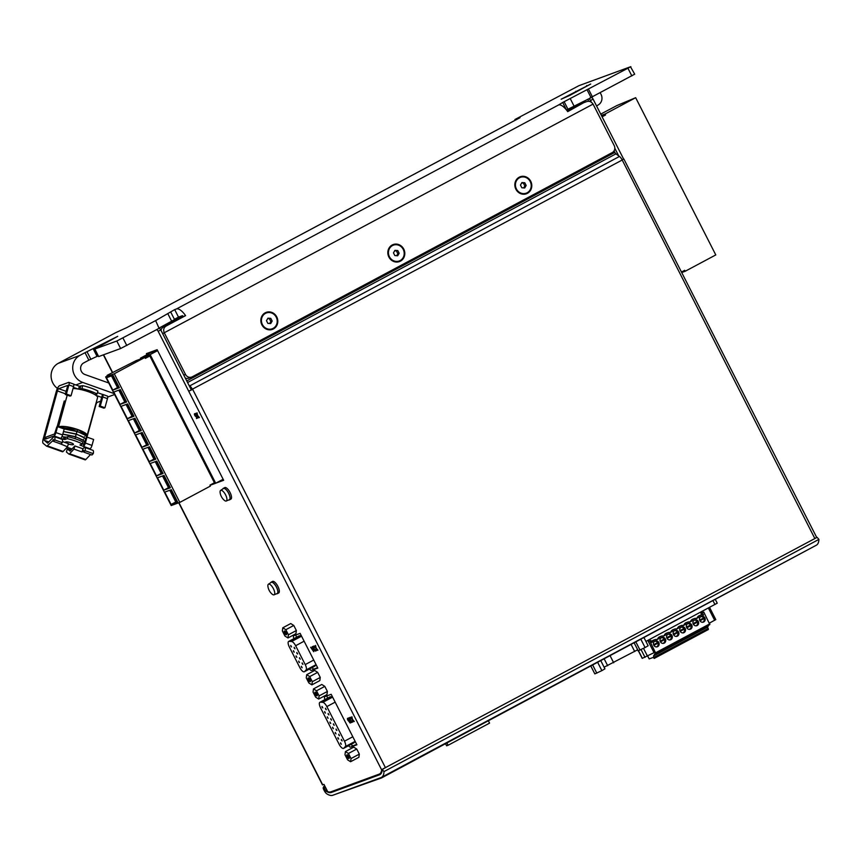 <?xml version="1.0" encoding="UTF-8"?>
<svg xmlns="http://www.w3.org/2000/svg" width="862" height="862" viewBox="0 0 862 862"><rect width="100%" height="100%" fill="white"/><g stroke="black" fill="none" stroke-linecap="round" stroke-linejoin="round"><path stroke-width="1.29" d="M622.127 159.858L623.625 159.061L593.088 99.13A2.112 0.776 -118.1 0 0 591.397 97.525L566.474 109.98L562.681 102.47L558.576 104.959A14.762 5.463 -118.1 0 1 567.702 111.629L583.983 102.546A5.269 4.892 -110.1 0 0 583.402 102.804L586.02 101.845C588.897 100.682 591.246 101.436 593.067 104.108L614.197 145.57A5.269 4.892 -110.1 0 1 612.268 152.574L192.226 376.823A5.269 4.892 -110.1 0 1 185.513 374.442L164.383 332.98C163.08 330.027 163.608 327.743 165.978 326.105L185.589 315.632L182.981 316.591L182.496 315.654L178.509 317.119L174.684 309.609L155.634 320.599L116.812 341.018L94.464 349.153L117.728 336.331L85.026 352.666L88.851 360.176L83.668 362.945A6.325 5.872 -110.1 0 0 84.896 374.507L108.731 382.976M814.504 546.196L381.564 777.923L333.853 794.872M195.857 414.924A1.584 0.582 -118.1 0 0 194.553 413.738A1.584 0.582 -118.1 0 0 194.79 415.409A1.584 0.582 -118.1 0 0 196.051 416.518A1.584 0.582 -118.1 0 0 196.202 416.217A1.692 0.625 -118.1 0 1 196.374 417.854L196.73 418.479A2.37 0.873 -118.1 0 0 196.45 416.098L195.857 414.924M196.202 416.217L196.374 416.12A1.692 0.625 -118.1 0 1 196.547 417.758A1.692 0.625 -118.1 0 0 196.547 417.758L196.374 417.854A1.692 0.625 -118.1 0 1 196.342 417.865L196.547 418.566M197.032 412.823L197.172 414.934L195.458 413.404L197.333 415.57L197.872 418.081L197.743 416.044L199.402 417.52L197.613 415.462L197.032 412.823M312.303 646.683L312.55 648.256L311.818 648.526L310.643 647.287L313.725 651.726L312.303 646.683M315.352 649.452L315.201 650.401L314.318 649.194L313.682 646.177L312.572 646.575L313.746 646.931L313.897 648.784A1.584 0.582 -118.1 0 0 314.576 650.401A1.584 0.582 -118.1 0 0 315.546 651.058A1.584 0.582 -118.1 0 0 315.352 649.452M315.578 645.476L315.718 647.588L314.005 646.058L315.88 648.224L316.419 650.735L316.289 648.698L317.938 650.174L316.16 648.116L315.578 645.476M350.92 722.701L348.539 718.014L347.612 718.348A1.584 0.582 -118.1 0 0 347.58 718.358A1.584 0.582 -118.1 0 0 347.634 719.662A1.584 0.582 -118.1 0 0 348.711 721.095L350.101 723.002L350.92 722.701M351.685 720.751L351.524 721.699L350.651 720.492L350.015 717.475L348.905 717.874L350.08 718.229L350.231 720.082A1.584 0.582 -118.1 0 0 350.909 721.699A1.584 0.582 -118.1 0 0 351.879 722.356A1.584 0.582 -118.1 0 0 351.685 720.751M351.901 716.775L352.041 718.886L350.338 717.356L352.202 719.522L352.752 722.033L352.612 719.996L354.271 721.472L352.483 719.414L351.901 716.775M222.849 488.916A6.54 2.414 61.9 0 1 223.333 488.355L224.713 487.612A6.54 2.414 61.9 0 1 230.079 492.536A6.54 2.414 61.9 0 1 230.865 499.141L229.486 499.885A6.54 2.414 61.9 0 1 228.753 499.971M270.646 582.734A6.54 2.414 61.9 0 1 271.131 582.162L272.511 581.43A6.54 2.414 61.9 0 1 277.876 586.354A6.54 2.414 61.9 0 1 278.674 592.959L277.284 593.692A6.54 2.414 61.9 0 1 276.551 593.778M327.398 691.453L324.812 686.378L321.785 684.471L313.488 688.9L313.057 692.067L315.643 697.153L318.671 699.06L326.957 694.632L327.398 691.453L319.102 695.882L316.516 690.807L324.812 686.378M296.356 630.531L293.77 625.456L290.742 623.549L282.79 627.795L282.359 630.962L284.945 636.048L287.973 637.955L295.925 633.71L296.356 630.531L288.414 634.777L285.818 629.702L293.77 625.456M348.604 745.695A3.157 1.174 -118.1 0 0 350.543 747.117L356.9 744.79L331.18 694.309L324.834 696.636A3.157 1.174 -118.1 0 0 324.78 696.668A3.157 1.174 -118.1 0 0 325.006 699.556M309.523 668.987A3.157 1.174 -118.1 0 0 311.462 670.41L317.819 668.082L300.127 633.376L293.78 635.703A3.157 1.174 -118.1 0 0 293.726 635.725A3.157 1.174 -118.1 0 0 293.964 638.623M215.877 483.14L223.657 480.285L157.121 349.703L146.389 353.635L146.917 354.681M178.746 502.794L322.496 784.926L323.993 784.409L327.679 791.65A21.712 8.027 -118.1 0 0 330.846 791.855L379.129 774.151A21.712 8.027 -118.1 0 0 379.517 773.979A21.712 8.027 -118.1 0 0 381.65 769.895L158.188 331.32A2.112 0.776 -118.1 0 0 156.496 329.715L120.626 348.528L98.667 356.577L94.464 349.153M320.255 677.435L317.669 672.36L314.641 670.453L306.7 674.698L306.258 677.877L308.844 682.952L311.872 684.859L319.824 680.614L320.255 677.435L312.313 681.68L309.717 676.605L317.669 672.36M359.325 754.121L356.739 749.046L353.711 747.138L345.425 751.567L344.983 754.735L347.569 759.821L350.597 761.728L358.894 757.299L359.325 754.121L351.039 758.549L348.442 753.474L356.739 749.046M276.239 317.184A8.437 7.823 -110.1 0 1 272.22 328.788A8.437 7.823 -110.1 0 1 261.973 323.562A8.437 7.823 -110.1 0 1 266.423 312.949A8.437 7.823 -110.1 0 1 276.239 317.184M267.856 323.379L266.477 320.664L267.942 318.164L270.797 318.358L272.176 321.073L270.7 323.573L267.856 323.379M403.233 249.377A8.437 7.823 -110.1 0 1 399.225 260.981A8.437 7.823 -110.1 0 1 388.977 255.755A8.437 7.823 -110.1 0 1 393.417 245.153A8.437 7.823 -110.1 0 1 403.233 249.377M394.85 255.572L393.471 252.868L394.936 250.357L397.791 250.562L399.171 253.266L397.694 255.777L394.85 255.572M530.227 181.57A8.437 7.823 -110.1 0 1 526.219 193.185A8.437 7.823 -110.1 0 1 515.972 187.959A8.437 7.823 -110.1 0 1 520.411 177.346A8.437 7.823 -110.1 0 1 530.227 181.57M521.844 187.776L520.465 185.061L521.941 182.561L524.786 182.755L526.165 185.47L524.699 187.97L521.844 187.776M324.78 785.972L324.241 786.263A2.112 1.961 -110.1 0 0 323.465 789.053L324.371 790.831A4.213 1.562 -118.1 0 0 326.741 793.794A24.879 9.202 -118.1 0 0 332.764 795.27L381.036 777.578A24.879 9.202 -118.1 0 0 381.467 777.384A24.879 9.202 -118.1 0 0 383.999 771.576L382.189 769.518L384.172 768.462M623.625 159.061L622.084 159.772A5.269 1.95 -118.1 0 0 619.466 156.453L615.942 153.845A2.112 0.776 -118.1 0 1 614.843 152.423L614.056 150.882M381.543 769.691L814.859 538.545L622.084 159.772M623.862 159.007L816.691 537.446L814.859 538.545M191.31 389.861L188.724 391.24L192.495 389.43L191.31 389.861L160.774 329.93A2.112 0.776 -118.1 0 0 159.082 328.325L155.634 320.599M515.228 120.227L514.883 119.549L578.93 85.672L630.499 66.762L634.701 74.186L589.77 98.117M381.467 777.384L816.368 545.193A24.879 9.202 -118.1 0 0 818.9 539.386L817.09 537.328L815.948 537.942M97.945 355.974L88.851 360.176M160.957 330.286A5.269 4.892 -110.1 0 1 163.36 327.064L182.981 316.591M191.655 377.082L188.692 378.17A5.269 4.892 -110.1 0 1 185.308 378.084M567.476 111.317L583.402 102.804M57.431 388.417A14.762 13.695 -110.1 0 1 58.207 363.365L115.745 332.646L126.962 327.517A14.762 5.463 -118.1 0 0 126.703 327.635A14.762 5.463 -118.1 0 0 126.466 327.786M174.684 309.609L176.462 308.962A14.762 5.463 61.9 0 1 185.589 315.632M126.962 327.517L520.045 117.663L514.883 119.549M326.989 790.292L325.75 790.96L324.575 788.655A2.112 1.961 -110.1 0 1 324.899 786.187M276.756 316.904A9.062 8.415 -110.1 0 1 269.17 329.834A9.062 8.415 -110.1 0 1 262.048 315.869A9.062 8.415 -110.1 0 1 276.756 316.904M403.75 249.096A9.062 8.415 -110.1 0 1 396.164 262.037A9.062 8.415 -110.1 0 1 389.042 248.062A9.062 8.415 -110.1 0 1 403.75 249.096M530.744 181.3A9.062 8.415 -110.1 0 1 523.159 194.23A9.062 8.415 -110.1 0 1 516.047 180.266A9.062 8.415 -110.1 0 1 530.744 181.3M114.14 393.589L82.709 382.426A14.762 13.695 -110.1 0 1 72.796 369.507A14.762 13.695 -110.1 0 1 79.843 355.435L85.026 352.666M114.614 394.516L107.718 397.037M514 120.885A14.762 5.463 -118.1 0 0 513.741 121.003L126.703 327.635M630.876 66.676L562.681 102.47M590.707 84.023L569.814 95.391L561.14 99.238L590.707 84.023M576.096 92.083L575.719 91.35M156.345 329.769L158.931 328.379M170.741 312.087L174.566 319.597L159.351 327.916M178.509 317.119L174.415 319.306M590.976 97.471L587.151 89.971M592.453 96.932L588.627 89.432M600.114 92.848A8.437 7.736 56.6 0 1 600.997 94.249A8.437 7.736 56.6 0 1 598.659 104.658L596.601 106.015M325.75 790.96A21.712 8.027 -118.1 0 0 331.331 792.458L379.603 774.766A21.712 8.027 -118.1 0 0 379.98 774.593A21.712 8.027 -118.1 0 0 382.189 769.518M383.999 771.576L818.9 539.386M381.65 769.895L382.189 769.604M159.395 327.991L182.496 315.654M588.8 101.307L587.765 99.292L566.851 110.455M591.354 102.201L590.492 100.509A2.112 0.776 -118.1 0 0 588.8 98.904L587.765 99.292M192.495 389.43L192.366 389.193A5.269 1.95 -118.1 0 0 189.748 385.874L188.993 385.314M192.366 389.193L622.041 160.106M618.711 155.903L614.811 148.242M219.336 481.298L223.409 479.8M150.096 352.278L150.376 352.838M157.595 350.629L150.15 354.605L140.474 358.15L150.872 352.569L157.369 350.187M312.109 667.608A3.157 1.174 -118.1 0 0 314.059 669.031L317.625 667.716M296.011 634.885A3.157 1.174 -118.1 0 0 296.55 637.233M316.138 664.785L314.91 666.067A5.484 2.026 -118.1 0 1 314.716 666.218A5.484 2.026 -118.1 0 1 314.479 666.294M289.136 641.35L299.502 635.822A5.484 2.026 -118.1 0 0 299.039 635.908L288.673 641.447A5.484 2.026 -118.1 0 0 289.33 646.985L299.847 667.619A5.484 2.026 -118.1 0 0 304.351 671.757A5.484 2.026 -118.1 0 0 304.545 671.595L306.085 669.979A5.484 2.026 -118.1 0 0 305.223 664.591L295.623 645.735A5.484 2.026 -118.1 0 0 291.582 641.511L289.136 641.35A5.484 2.026 -118.1 0 0 288.673 641.447M299.502 635.822L301.441 635.941M351.19 744.305A3.157 1.174 -118.1 0 0 353.14 745.727L356.706 744.423M327.064 695.828A3.157 1.174 -118.1 0 0 327.603 698.177M355.219 741.482L354.002 742.764A5.484 2.026 -118.1 0 1 353.797 742.915A5.484 2.026 -118.1 0 1 353.56 743.001M320.362 702.196L330.555 696.755A5.484 2.026 -118.1 0 0 330.092 696.852L319.899 702.293A5.484 2.026 -118.1 0 0 320.556 707.831L339.1 744.229A5.484 2.026 -118.1 0 0 343.604 748.367A5.484 2.026 -118.1 0 0 343.798 748.205L345.339 746.589A5.484 2.026 -118.1 0 0 344.477 741.201L326.838 706.581A5.484 2.026 -118.1 0 0 322.808 702.358L320.362 702.196A5.484 2.026 -118.1 0 0 319.899 702.293M330.555 696.755L332.495 696.884M526.111 193.217A8.437 7.823 -110.1 0 1 525.992 193.26A8.437 7.823 -110.1 0 1 515.745 188.035A8.437 7.823 -110.1 0 1 520.195 177.432A8.437 7.823 -110.1 0 1 520.303 177.389M399.106 261.024A8.437 7.823 -110.1 0 1 398.998 261.067A8.437 7.823 -110.1 0 1 388.751 255.842A8.437 7.823 -110.1 0 1 393.201 245.228A8.437 7.823 -110.1 0 1 393.309 245.185M272.112 328.821A8.437 7.823 -110.1 0 1 272.004 328.864A8.437 7.823 -110.1 0 1 261.757 323.638A8.437 7.823 -110.1 0 1 266.196 313.035A8.437 7.823 -110.1 0 1 266.315 312.992M521.607 183.11L524.786 182.755M523.46 183.24L524.839 185.955L526.165 185.47M524.839 185.955L523.697 187.905M394.613 250.917L397.791 250.562M396.455 251.047L397.845 253.751L399.171 253.266M397.845 253.751L396.692 255.702M267.619 318.714L270.797 318.358M269.461 318.843L270.84 321.558L272.176 321.073M270.84 321.558L269.698 323.509M634.238 643.02L637.675 649.765L604.111 667.199M597.743 662.501L601.881 670.625L594.834 673.89L590.89 666.164M600.868 660.842L604.941 668.837L601.881 670.625M592.765 665.162L596.827 673.157M640.94 639.442L645.078 647.567L638.031 650.832L637.557 649.905M644.065 637.772L648.138 645.767L645.078 647.567M635.951 642.104L640.024 650.099M340.652 743.647L341.341 744.283L340.544 742.796L340.652 743.647M338.001 738.454L338.691 739.09L337.893 737.603L338.001 738.454M335.35 733.26L336.04 733.896L335.253 732.409L335.35 733.26M332.7 728.056L333.4 728.692L332.603 727.205L332.7 728.056M330.06 722.862L330.749 723.498L329.952 722.011L330.06 722.862M327.409 717.669L328.099 718.305L327.301 716.818L327.409 717.669M324.758 712.465L325.448 713.1L324.662 711.613L324.758 712.465M322.108 707.271L322.808 707.907L322.011 706.42L322.108 707.271M341.46 740.264L342.16 740.9L341.363 739.413L341.46 740.264M338.82 735.071L339.509 735.706L338.712 734.219L338.82 735.071M336.169 729.877L336.859 730.513L336.061 729.026L336.169 729.877M333.519 724.673L334.208 725.308L333.422 723.821L333.519 724.673M330.868 719.479L331.568 720.115L330.771 718.628L330.868 719.479M328.228 714.286L328.918 714.921L328.12 713.434L328.228 714.286M325.577 709.081L326.267 709.717L325.47 708.23L325.577 709.081M301.463 667.123L302.153 667.759L301.355 666.272L301.463 667.123M298.812 661.919L299.502 662.555L298.705 661.068L298.812 661.919M296.162 656.725L296.851 657.361L296.065 655.874L296.162 656.725M293.511 651.532L294.211 652.168L293.414 650.681L293.511 651.532M290.871 646.328L291.561 646.963L290.763 645.476L290.871 646.328M302.228 663.751L302.928 664.386L302.131 662.9L302.228 663.751M299.588 658.557L300.278 659.193L299.48 657.706L299.588 658.557M296.937 653.353L297.627 653.989L296.83 652.502L296.937 653.353M294.287 648.159L294.976 648.795L294.19 647.308L294.287 648.159M285.818 629.702L282.79 627.795M287.973 637.955L288.414 634.777M286.119 632.6A2.112 0.776 61.9 0 1 286.572 634.432A2.112 0.776 61.9 0 1 284.697 633.236A2.112 0.776 61.9 0 1 284.751 631.016A2.112 0.776 61.9 0 1 286.119 632.6M309.717 676.605L306.7 674.698M311.872 684.859L312.313 681.68M310.018 679.504A2.112 0.776 61.9 0 1 310.471 681.336A2.112 0.776 61.9 0 1 308.596 680.15A2.112 0.776 61.9 0 1 308.65 677.931A2.112 0.776 61.9 0 1 310.018 679.504M316.516 690.807L313.488 688.9M318.671 699.06L319.102 695.882M316.817 693.705A2.112 0.776 61.9 0 1 317.259 695.537A2.112 0.776 61.9 0 1 315.395 694.341A2.112 0.776 61.9 0 1 315.438 692.121A2.112 0.776 61.9 0 1 316.817 693.705M348.442 753.474L345.425 751.567M350.597 761.728L351.039 758.549M348.744 756.373A2.112 0.776 61.9 0 1 349.196 758.204A2.112 0.776 61.9 0 1 347.321 757.008A2.112 0.776 61.9 0 1 347.375 754.789A2.112 0.776 61.9 0 1 348.744 756.373M286.593 634.087A1.649 0.614 61.9 0 1 286.54 634.13A1.649 0.614 61.9 0 1 285.214 632.956A1.649 0.614 61.9 0 1 284.977 631.21A1.649 0.614 61.9 0 1 285.042 631.189M310.492 681.002A1.649 0.614 61.9 0 1 310.439 681.034A1.649 0.614 61.9 0 1 309.124 679.87A1.649 0.614 61.9 0 1 308.876 678.125A1.649 0.614 61.9 0 1 308.941 678.103M317.281 695.192A1.649 0.614 61.9 0 1 317.227 695.235A1.649 0.614 61.9 0 1 315.912 694.061A1.649 0.614 61.9 0 1 315.675 692.326A1.649 0.614 61.9 0 1 315.74 692.294M349.218 757.86A1.649 0.614 61.9 0 1 349.164 757.903A1.649 0.614 61.9 0 1 347.849 756.728A1.649 0.614 61.9 0 1 347.601 754.983A1.649 0.614 61.9 0 1 347.666 754.961M446.947 743.012L448.1 745.264L489.562 723.132L488.42 720.869M448.1 745.264L446.624 745.813L445.568 743.744M223.139 479.261L215.694 483.237L150.15 354.605M140.862 358.894L140.474 358.15M215.694 483.237L210.048 485.306M274.03 594.823A6.012 2.22 61.9 0 1 271.767 593.832A12.65 12.65 0 0 1 267.953 586.666A6.012 2.22 61.9 0 1 268.405 584.221A6.012 2.22 61.9 0 1 273.416 588.703A6.012 2.22 61.9 0 1 274.062 594.812A6.012 2.22 61.9 0 1 274.03 594.823M268.405 584.221L271.164 582.389A6.325 2.338 61.9 0 1 276.422 587.119A6.325 2.338 61.9 0 1 277.111 593.541L274.062 594.812M271.131 582.162A6.54 2.414 61.9 0 1 276.497 587.087A6.54 2.414 61.9 0 1 277.284 593.692M226.232 501.016A6.012 2.22 61.9 0 1 223.969 500.014A12.65 12.65 0 0 1 220.155 492.859A6.012 2.22 61.9 0 1 220.607 490.403A6.012 2.22 61.9 0 1 225.607 494.896A6.012 2.22 61.9 0 1 226.264 500.994A6.012 2.22 61.9 0 1 226.232 501.016M220.607 490.403L223.355 488.582A6.325 2.338 61.9 0 1 228.624 493.301A6.325 2.338 61.9 0 1 229.314 499.734L226.264 500.994M223.333 488.355A6.54 2.414 61.9 0 1 228.699 493.279A6.54 2.414 61.9 0 1 229.486 499.885M715.438 599.672L717.238 603.184L645.918 641.414M351.782 716.818L352.041 718.886M350.522 717.281L352.202 719.522M352.375 719.425L352.752 722.033M353.97 721.591L352.612 719.996M349.088 717.809L350.252 718.132L350.403 719.986A1.584 0.582 -118.1 0 0 351.006 721.505A1.584 0.582 -118.1 0 0 351.955 722.291M351.599 721.623L351.61 720.783M347.698 718.315A1.584 0.582 -118.1 0 0 347.849 719.662A1.584 0.582 -118.1 0 0 348.884 721.009L350.274 722.916L350.909 722.679M349.821 722.442L350.403 722.227L349.735 720.912L349.132 721.138L349.821 722.442M349.735 720.912L350.403 722.227M349.907 720.815L349.293 721.052M349.455 720.352L348.593 718.66L347.882 718.919L348.754 720.6L349.455 720.352L348.593 718.66M348.765 718.563L347.882 718.919M315.46 645.53L315.718 647.588M314.199 645.983L315.88 648.224M316.052 648.127L316.419 650.735M317.647 650.293L316.289 648.698M312.766 646.511L313.919 646.834L314.07 648.687A1.584 0.582 -118.1 0 0 314.673 650.207A1.584 0.582 -118.1 0 0 315.621 650.993M315.266 650.325L315.287 649.485M312.227 646.705L312.55 648.256M310.826 647.222L313.725 651.726M313.445 650.864L312.766 648.881L312.206 649.086L313.445 650.864L312.766 648.881M312.938 648.784L312.206 649.086M196.913 412.866L197.172 414.934M195.652 413.329L197.333 415.57M197.506 415.473L197.872 418.081M199.1 417.639L197.743 416.044M194.65 413.706A1.584 0.582 -118.1 0 0 194.963 415.312A1.584 0.582 -118.1 0 0 196.127 416.454M195.771 415.786L195.017 414.374M195.006 415.236L195.696 415.872L194.909 414.385L195.006 415.236M73.044 388.493A14.945 3.405 15.4 0 1 78.183 389.042A14.945 3.405 15.4 0 1 79.875 389.365A14.945 3.405 15.4 0 1 95.057 394.753L97.083 394.009A17.919 4.073 -164.6 0 0 81.901 388.622L79.875 389.365M73.367 387.329L78.183 389.042M54.737 439.943L62.312 442.626L60.997 444.027L53.422 441.333L54.737 439.943A5.269 1.562 -70.4 0 0 54.425 436.646A5.269 1.562 -70.4 0 0 53.552 436.959L47.669 443.176L44.253 440.331A2.112 0.625 -70.4 0 1 44.274 438.65L57.431 390.939A2.112 0.625 -70.4 0 1 58.713 388.697L67.807 385.357L65.296 394.462L69.951 396.111L71.061 395.712L66.406 394.053L68.917 384.948A3.157 0.937 -70.4 0 0 68.874 382.383A3.157 0.937 -70.4 0 0 68.626 382.394L59.532 385.723A5.269 1.562 -70.4 0 0 56.321 391.348L43.165 439.049A5.269 1.562 -70.4 0 0 43.1 443.262L46.526 446.107A3.157 0.937 -70.4 0 0 46.613 446.16A3.157 0.937 -70.4 0 0 47.281 445.826L53.584 439.976M82.461 443.908L83.959 444.436L86.243 437.379L86.987 437.109L93.624 439.469L91.986 445.406A3.157 0.937 -70.4 0 1 90.057 448.779L89.314 449.048M61.956 436.614L65.35 437.562L67.796 436.668A17.919 4.073 -164.6 0 1 82.978 442.055L82.429 444.038L79.929 444.986L83.42 446.419L83.959 444.436M55.933 432.584L57.571 426.647L56.827 426.927L54.543 433.985L46.063 437.088L45.524 439.07L54.004 435.967A3.157 0.937 -70.4 0 0 55.933 432.584L62.57 434.944A3.157 0.937 109.6 0 1 60.642 438.327L64.812 439.534L67.247 438.639A17.919 4.073 -164.6 0 1 82.429 444.038M90.057 448.779L83.42 446.419A3.157 0.937 -70.4 0 0 85.349 443.046L95.951 404.634A2.112 0.625 -70.4 0 1 97.244 402.382L100.66 401.132M62.57 434.944L64.208 429.007L57.571 426.647M67.02 447.346L71.761 449.037A3.157 0.937 -70.4 0 0 71.912 449.048M97.471 392.641L102.503 394.43L101.684 397.393L95.973 395.367A14.945 3.405 15.4 0 1 97.557 397.619L87.105 435.493A14.945 3.405 15.4 0 1 86.157 436.301A14.945 3.405 15.4 0 1 86.103 436.323M99.173 406.498L100.283 406.099L104.938 407.748L103.828 408.157L99.173 406.498L101.684 397.393M65.296 394.462L66.406 394.053M73.281 384.043A3.157 0.937 109.6 0 1 73.518 384.032A3.157 0.937 109.6 0 1 73.572 386.607L71.061 395.712M100.283 406.099L102.793 396.994A3.157 0.937 -70.4 0 0 102.75 394.419A3.157 0.937 -70.4 0 0 102.503 394.43M104.938 407.748L107.448 398.643A3.157 0.937 -70.4 0 0 107.394 396.067L102.75 394.419M93.268 453.627L91.943 455.028L83.808 452.13L85.122 450.74L93.268 453.627A5.269 1.562 -70.4 0 0 92.945 450.341L84.799 447.443A5.269 1.562 -70.4 0 0 83.937 447.755L82.935 448.811L74.854 445.945L69.973 451.106L67.29 448.876L70.878 450.147M54.425 436.646L61.989 439.34A5.269 1.562 109.6 0 1 62.312 442.626M85.122 450.74A5.269 1.562 -70.4 0 0 84.799 447.443M59.586 443.521L67.527 446.807L68.4 443.65L62.484 441.549M65.975 394.699L67.139 395.475M65.501 401.412L64.251 400.97L57.129 426.809M64.047 401.703L65.296 402.145M67.29 448.876L66.417 452.033L68.82 454.037A3.157 0.937 -70.4 0 0 68.906 454.08A3.157 0.937 -70.4 0 0 69.574 453.757L73.981 449.102L82.062 451.979L83.97 450.772M67.527 446.807L63.131 451.462A3.157 0.937 109.6 0 1 62.463 451.796A3.157 0.937 109.6 0 1 62.366 451.742L46.71 446.182M69.014 454.102L85.047 459.802A3.157 0.937 -70.4 0 0 85.133 459.855A3.157 0.937 -70.4 0 0 85.801 459.521L90.532 454.522M53.422 441.333A2.112 0.625 -70.4 0 0 53.39 439.62A2.112 0.625 -70.4 0 0 53.013 439.771M83.808 452.13A2.112 0.625 -70.4 0 0 83.776 450.417A2.112 0.625 -70.4 0 0 83.388 450.567M73.701 384.193L79.358 386.198L82.72 385.648A17.919 4.073 -164.6 0 1 97.902 391.046L97.083 394.009M82.062 451.979L82.935 448.811M73.981 449.102L74.854 445.945M81.901 388.622L82.72 385.648M65.631 442.669A4.213 0.959 15.4 0 1 65.383 442.195A4.213 0.959 15.4 0 1 69.703 442.389A4.213 0.959 15.4 0 1 73.507 444.436A4.213 0.959 15.4 0 1 73.238 444.663A4.213 0.959 15.4 0 1 68.313 443.973M45.524 439.07L44.274 438.65M67.796 436.668L67.247 438.639M95.057 394.753A14.945 3.405 15.4 0 1 95.973 395.367M86.081 436.301L86.922 435.633L77.914 429.61L76.977 431.259L84.756 435.041L84.821 434.232M80.769 435.784A12.413 2.823 15.4 0 1 80.123 435.752M58.961 427.143L77.914 429.61M58.659 427.046A14.945 3.405 15.4 0 1 74.854 428.597A14.945 3.405 15.4 0 1 87.105 435.493M136.088 360.65L144.881 357.428L145.366 358.366L149.923 355.931L150.807 356.405L214.595 481.61L214.509 482.688L209.951 485.123L210.425 486.06L179.824 502.395L114.28 373.763L105.649 376.92L107.944 375.649L108.278 374.851L107.61 375.089L136.088 360.65M144.881 357.428L114.28 373.763M179.824 502.395L171.193 505.552L105.724 376.899M112.803 390.109L119.376 387.706L113.062 375.326L106.489 377.728L112.803 390.109L117.491 387.609L111.521 375.886M120.087 404.407L126.66 402.004L120.346 389.613L113.773 392.027L120.087 404.407L124.774 401.907L118.805 390.184M127.371 418.706L133.944 416.303L127.63 403.912L121.068 406.325L127.371 418.706L132.069 416.206L126.089 404.483M134.655 433.004L141.228 430.591L134.914 418.21L128.352 420.624L134.655 433.004L139.353 430.504L133.373 418.781M141.939 447.303L148.512 444.889L142.208 432.508L135.636 434.922L141.939 447.303L146.637 444.792L140.657 433.08M149.223 461.601L155.796 459.187L149.492 446.807L142.92 449.21L149.223 461.601L153.921 459.09L147.941 447.367M156.507 475.899L163.08 473.486L156.776 461.105L150.203 463.508L156.507 475.899L161.205 473.389L155.235 461.666M163.802 490.187L170.364 487.784L164.06 475.404L157.487 477.807L163.802 490.187L168.489 487.687L162.519 475.964M117.491 387.609L118.708 386.392M124.774 401.907L125.992 400.69M132.069 416.206L133.276 414.988M139.353 430.504L140.56 429.287M146.637 444.792L147.844 443.585M153.921 459.09L155.128 457.884M161.205 473.389L162.412 472.182M168.489 487.687L169.695 486.48M171.085 504.485L177.647 502.083L171.344 489.702L164.771 492.105L171.085 504.485L175.773 501.986L169.803 490.262M175.773 501.986L176.99 500.768M117.997 387.35L119.01 386.984M125.281 401.649L126.294 401.272M132.565 415.947L133.578 415.57M139.849 430.246L140.862 429.869M147.133 444.533L148.145 444.167M154.417 458.832L155.429 458.465M161.7 473.13L162.713 472.764M168.984 487.429L169.997 487.062M176.268 501.727L177.281 501.361M149.923 355.931L145.031 357.719M681.713 272.532L685.182 271.261L684.697 270.323L681.465 272.047M685.182 271.261L715.783 254.926L635.671 97.697L616.869 105.573L600.717 114.118M602.096 116.812L605.544 114.969L605.07 114.032L635.671 97.697M601.374 115.389L605.07 114.032M605.544 114.969L601.848 116.327M647.718 656.057L649.172 658.913L653.385 657.372L654.183 658.417L653.547 655.971L655.379 653.03L655.81 653.364L649.722 640.897L648.321 641.414L654.053 652.674L642.212 658.374L638.322 650.724M709.857 624.508L655.82 653.353L709.846 624.519L703.758 612.052L700.968 613.302L701.765 614.865M708.381 629.508L654.344 658.352L708.381 629.508L707.583 627.127L708.887 625.025M699.858 620.575A3.06 2.834 69.9 0 0 705.019 618.259A3.06 2.834 69.9 0 0 701.312 616.373A3.06 2.834 69.9 0 0 699.858 620.575M703.317 618.162A3.06 2.834 -110.1 0 1 703.618 618.765L699.976 620.78M693.274 624.088A3.06 2.834 69.9 0 0 698.446 621.782A3.06 2.834 69.9 0 0 694.729 619.886A3.06 2.834 69.9 0 0 693.274 624.088M693.35 624.239L697.013 622.289A2.952 2.737 69.9 0 0 696.722 621.685A3.06 2.834 -110.1 0 1 697.035 622.278M696.108 625.769A3.06 2.834 -110.1 0 1 696.087 625.78A2.952 2.737 69.9 0 0 697.455 622.127L693.393 624.303M694.061 620.241A3.06 2.834 -110.1 0 1 694.082 620.241A2.952 2.737 69.9 0 1 697.121 621.47L693.08 623.625M686.691 627.611A3.06 2.834 69.9 0 0 691.863 625.295A3.06 2.834 69.9 0 0 688.145 623.398A3.06 2.834 69.9 0 0 686.691 627.611M690.15 625.187A3.06 2.834 -110.1 0 1 690.451 625.801M689.525 629.282A3.06 2.834 -110.1 0 1 689.514 629.292A2.952 2.737 69.9 0 0 690.871 625.64L686.809 627.816M680.107 631.124A3.06 2.834 69.9 0 0 685.279 628.807A3.06 2.834 69.9 0 0 681.562 626.911A3.06 2.834 69.9 0 0 680.107 631.124M680.193 631.275L683.846 629.314A2.952 2.737 69.9 0 0 683.555 628.71A3.06 2.834 -110.1 0 1 683.868 629.314M682.941 632.794A3.06 2.834 -110.1 0 1 682.93 632.805A2.952 2.737 69.9 0 0 684.299 629.152L680.226 631.329M679.913 630.661L683.954 628.495A2.952 2.737 69.9 0 0 680.883 627.277A3.06 2.834 -110.1 0 1 680.915 627.267M673.524 634.637A3.06 2.834 69.9 0 0 678.696 632.32A3.06 2.834 69.9 0 0 674.978 630.424A3.06 2.834 69.9 0 0 673.524 634.637M673.61 634.788L677.263 632.827A2.952 2.737 69.9 0 0 676.972 632.234A3.06 2.834 -110.1 0 1 677.284 632.827L673.642 634.841M676.358 636.307A3.06 2.834 -110.1 0 1 676.347 636.328A2.952 2.737 69.9 0 0 677.715 632.665M673.33 634.173L677.37 632.008A2.952 2.737 69.9 0 0 674.299 630.79A3.06 2.834 -110.1 0 1 674.332 630.779M666.94 638.149A3.06 2.834 69.9 0 0 672.112 635.833A3.06 2.834 69.9 0 0 668.395 633.947A3.06 2.834 69.9 0 0 666.94 638.149M670.399 635.736A3.06 2.834 -110.1 0 1 670.701 636.339M666.746 637.686L670.798 635.531A2.952 2.737 69.9 0 0 667.716 634.313A3.06 2.834 -110.1 0 1 667.759 634.303M660.357 641.662A3.06 2.834 69.9 0 0 665.529 639.356A3.06 2.834 69.9 0 0 661.811 637.46A3.06 2.834 69.9 0 0 660.357 641.662M663.826 639.248A3.06 2.834 -110.1 0 1 664.117 639.852L660.475 641.878M661.143 637.815A3.06 2.834 -110.1 0 1 661.176 637.815A2.952 2.737 69.9 0 1 664.214 639.044L660.163 641.199M653.773 645.175A3.06 2.834 69.9 0 0 658.945 642.869A3.06 2.834 69.9 0 0 655.228 640.972A3.06 2.834 69.9 0 0 653.773 645.175M653.859 645.326L657.523 643.375A2.952 2.737 69.9 0 0 657.221 642.772A3.06 2.834 -110.1 0 1 657.534 643.364L653.892 645.39M656.618 646.856A3.06 2.834 -110.1 0 1 656.596 646.866A2.952 2.737 69.9 0 0 657.965 643.214M648.321 641.414L649.722 640.897M703.758 612.052L700.968 613.302M651.758 642.309L652.415 642.061L651.801 642.384L650.756 640.347M702.368 612.785L703.543 615.102A4.429 4.105 -110.1 0 0 698.489 617.461L696.571 618.485A4.429 4.105 -110.1 0 0 691.906 620.974L689.988 622.008A4.429 4.105 -110.1 0 0 685.322 624.487L683.404 625.521A4.429 4.105 -110.1 0 0 678.739 628.01L676.821 629.034A4.429 4.105 -110.1 0 0 672.155 631.523L670.237 632.546A4.429 4.105 -110.1 0 0 665.572 635.035L663.654 636.059A4.429 4.105 -110.1 0 0 658.999 638.548L657.07 639.582A4.429 4.105 -110.1 0 0 652.415 642.061M715.643 619.67L709.394 623.129M651.457 641.705A4.429 4.105 -110.1 0 1 653.353 640.197L654.754 639.69M661.337 636.167L659.936 636.684A4.429 4.105 -110.1 0 0 657.587 639.065L656.758 639.507M667.921 632.654L666.52 633.171A4.429 4.105 -110.1 0 0 664.171 635.553L663.341 635.994M674.504 629.141L673.103 629.659A4.429 4.105 -110.1 0 0 670.755 632.04L669.925 632.482M681.088 625.629L679.687 626.135A4.429 4.105 -110.1 0 0 677.338 628.517L676.508 628.969M687.671 622.116L686.271 622.623A4.429 4.105 -110.1 0 0 683.922 625.004L683.092 625.456M694.255 618.593L692.854 619.11A4.429 4.105 -110.1 0 0 690.505 621.491L689.675 621.933M700.838 615.08L699.438 615.597A4.429 4.105 -110.1 0 0 697.089 617.979L696.259 618.42M653.547 655.971L707.583 627.127M697.089 617.979L698.489 617.461M690.505 621.491L691.906 620.974M683.922 625.004L685.322 624.487M677.338 628.517L678.739 628.01M670.755 632.04L672.155 631.523M664.171 635.553L665.572 635.035M657.587 639.065L658.999 638.548M653.579 644.711L657.631 642.556A2.952 2.737 69.9 0 0 654.549 641.339M663.158 643.354A2.952 2.737 69.9 0 0 664.548 639.701M660.443 641.813L664.096 639.863A2.952 2.737 69.9 0 0 663.805 639.259M667.059 638.354L671.132 636.188A2.952 2.737 69.9 0 1 669.742 639.841M667.026 638.3L671.132 636.188M670.679 636.35A2.952 2.737 69.9 0 0 670.388 635.747M686.777 627.762L690.871 625.64M686.497 627.148L690.537 624.982A2.952 2.737 69.9 0 0 687.467 623.765M690.43 625.801A2.952 2.737 69.9 0 0 690.139 625.198M702.659 622.267A2.952 2.737 69.9 0 0 704.038 618.614M699.933 620.726L703.597 618.776A2.952 2.737 69.9 0 0 703.306 618.173M699.664 620.112L703.704 617.957A2.952 2.737 69.9 0 0 700.634 616.739M322.733 784.873L178.973 502.708M112.588 372.427L103.591 354.767M385.486 767.773L192.668 389.333M163.36 327.064L165.978 326.105M162.649 333.616L593.067 104.108M183.778 375.078L185.513 374.442M82.709 382.426L75.824 384.948M79.843 355.435L58.207 363.365M176.462 308.962L558.576 104.959M586.914 86.049L586.645 85.51M90.919 359.411L87.094 351.911M97.083 356.437L93.258 348.927M98.667 356.577L94.842 349.067M120.626 348.528L116.812 341.018M126.8 345.543L122.975 338.033M171.71 321.31L167.885 313.811M568.047 109.409L564.233 101.899M574.221 106.425L570.396 98.914M631.846 75.899L628.021 68.4M323.465 789.053L324.575 788.655M379.603 774.766L380.336 774.367M331.331 792.458L335.986 789.969M186.774 380.961L614.843 152.423M588.8 98.904L591.397 97.525M189.748 385.874L619.466 156.453M187.582 382.534L615.942 153.845M324.241 786.263L324.823 786.047M590.492 100.509L593.088 99.13M160.774 329.93L158.188 331.32M159.082 328.325L156.496 329.715M314.059 669.031L311.462 670.41M353.14 745.727L350.543 747.117M631.199 644.647L634.712 651.553M610.167 655.874L613.69 662.781M604.262 659.021L607.678 665.723M326.838 706.581L335.167 702.142M344.477 741.201L352.806 736.751M322.808 702.358L332.613 697.121M343.798 748.205L354.002 742.764M345.339 746.589L355.144 741.352M295.623 645.735L304.114 641.199M305.223 664.591L313.725 660.055M291.582 641.511L301.56 636.188M304.545 671.595L314.91 666.067M306.085 669.979L316.063 664.645M713.1 600.922L714.954 604.553M58.713 388.697L66.158 391.337M80.78 444.641L80.575 445.406M54.004 435.967L60.642 438.327M85.349 443.046L91.986 445.406M95.639 395.13L95.822 394.473M68.917 384.948L73.572 386.607M102.793 396.994L107.448 398.643M96.328 402.058L97.244 402.382M44.253 440.331L48.832 441.958M57.431 390.939L65.48 393.805M47.281 445.826L63.131 451.462M69.574 453.757L85.801 459.521M78.55 389.107L79.358 386.198M79.854 389.355L80.672 386.402M67.085 447.27L71.955 449.005M64.036 437.357L63.486 439.34M65.35 437.562L64.812 439.534M86.351 437.993C87.515 436.377 84.411 434.232 77.052 431.571L76.201 433.952L84.002 437.745L84.314 436.689M85.457 440.611C86.556 438.941 83.495 436.818 76.255 434.243L75.414 436.625L83.118 440.363L83.431 439.308M83.442 444.253L84.584 443.197C84.196 441.107 85.015 440.45 75.479 436.883L75.156 438.758M214.422 482.731L149.837 355.974M118.299 386.898L112.513 375.52M125.583 401.196L119.796 389.818M132.867 415.484L127.08 404.116M140.161 429.782L134.364 418.415M147.445 444.081L141.648 432.713M154.729 458.379L148.932 447.012M162.013 472.678L156.216 461.31M169.297 486.976L163.5 475.608M176.581 501.275L170.784 489.896M655.745 652.717L709.782 623.872M714.652 620.317L708.402 608.055M647.491 656.176L643.505 648.353M654.215 657.286L708.252 628.441M645.024 657.372L641.059 649.582M642.362 658.342L638.462 650.67M379.517 773.979L381.478 772.934M112.372 372.546L103.365 354.853M343.604 748.367L353.797 742.915M304.351 671.757L314.716 666.218M68.874 382.383L73.518 384.032M46.613 446.16L62.463 451.796M68.906 454.08L85.133 459.855M58.454 426.97L67.225 395.152M63.982 431.582L76.201 433.952M63.163 428.64L69.305 429.211L76.977 431.259M85.263 439.038L85.888 438.661M77.052 431.571L63.702 428.834M63.982 437.336L62.7 436.754M84.401 441.646L85.241 441.01M75.414 436.625L62.818 434.06M76.255 434.243L63.508 431.56M66.449 437.153L62.301 436.743M75.479 436.883L62.775 434.222M81.599 436.431L82.213 436.506M214.595 481.61L150.807 356.405M171.193 505.552L105.649 376.92M107.341 375.972L107.06 375.423M715.794 619.627L709.577 607.43"/></g></svg>
